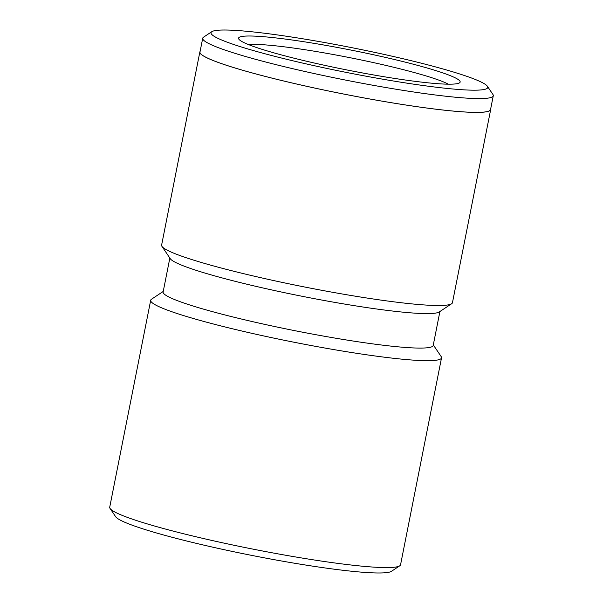 <?xml version="1.0" encoding="UTF-8"?>
<svg xmlns="http://www.w3.org/2000/svg" width="603" height="603" viewBox="0 0 603 603"><rect width="100%" height="100%" fill="white"/><g stroke="black" fill="none" stroke-linecap="round" stroke-linejoin="round"><path stroke-width="0.9" d="M411.849 60.843A141.042 12.671 11.2 0 0 211.796 31.695A141.042 12.671 11.2 0 0 286.877 59.358A141.042 12.671 11.2 0 0 426.057 85.912A141.042 12.671 11.2 0 0 487.375 86.259A141.042 12.671 11.2 0 0 411.849 60.843M487.375 86.259L492.922 94.467A148.104 13.304 -168.8 0 1 493.277 95.764A148.104 13.304 -168.8 0 1 282.385 66.217A148.104 13.304 -168.8 0 1 202.721 38.23A148.104 13.304 -168.8 0 1 203.543 37.167L211.796 31.695M399.405 60.699A112.949 10.145 -168.8 0 1 459.531 82.845A112.949 10.145 -168.8 0 1 299.322 59.501A112.949 10.145 -168.8 0 1 238.841 39.15A112.949 10.145 -168.8 0 1 287.955 39.429A112.949 10.145 -168.8 0 1 399.405 60.699M448.338 84.186A105.887 9.512 11.2 0 0 394.912 67.559A105.887 9.512 11.2 0 0 248.685 44.652M493.277 95.764L490.548 109.558A148.104 13.304 -168.8 0 1 279.656 80.011A148.104 13.304 -168.8 0 1 199.985 52.024L202.721 38.23M490.661 108.985A148.24 13.319 -168.8 0 1 490.684 109.588L452.454 302.691A148.24 13.319 -168.8 0 1 451.624 303.754L439.248 311.962A137.65 12.369 -168.8 0 1 243.996 283.516A137.65 12.369 -168.8 0 1 170.287 258.71L161.973 246.401A148.24 13.319 -168.8 0 1 161.612 245.104L199.849 51.994A148.24 13.319 -168.8 0 1 200.098 51.451M439.904 311.532L433.188 345.466A137.65 12.369 -168.8 0 1 237.167 318A137.65 12.369 -168.8 0 1 163.127 291.988L169.842 258.054M451.624 303.754A148.24 13.319 -168.8 0 1 241.351 273.114A148.24 13.319 -168.8 0 1 161.973 246.401M433.293 344.916L441.17 356.569A148.24 13.319 -168.8 0 1 441.524 357.865L400.558 564.77A148.24 13.319 -168.8 0 1 399.729 565.825L391.483 571.305A141.185 12.686 -168.8 0 1 191.226 542.127A141.185 12.686 -168.8 0 1 115.625 516.681L110.078 508.472A148.24 13.319 -168.8 0 1 109.723 507.176L150.69 300.279A148.24 13.319 -168.8 0 1 151.511 299.216L163.232 291.445M399.729 565.825A148.24 13.319 -168.8 0 1 189.463 535.193A148.24 13.319 -168.8 0 1 110.078 508.472M441.524 357.865A148.24 13.319 -168.8 0 1 230.429 328.288A148.24 13.319 -168.8 0 1 150.69 300.279M490.684 109.588A148.24 13.319 -168.8 0 1 279.588 80.011A148.24 13.319 -168.8 0 1 199.849 51.994"/></g></svg>
